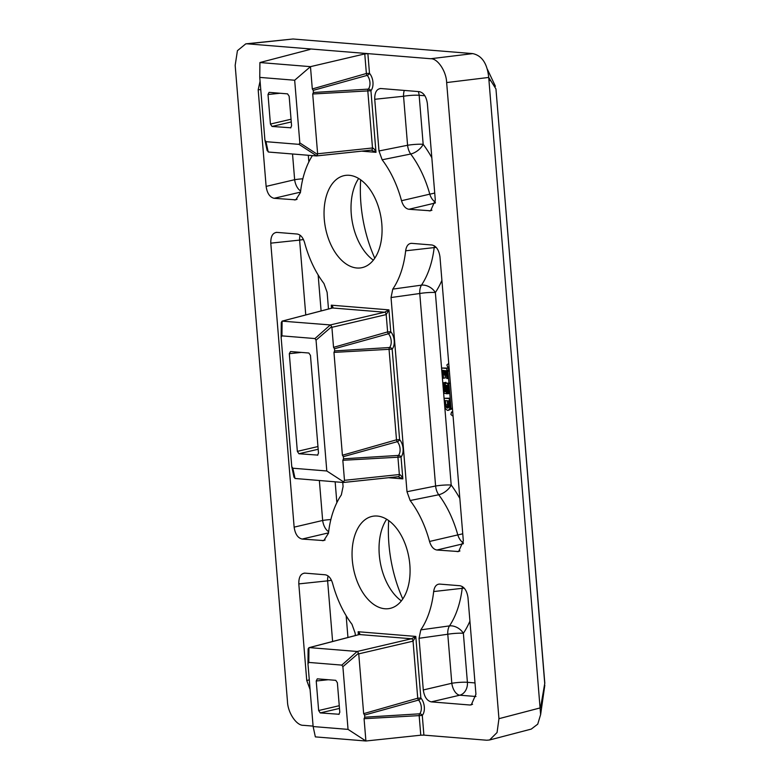 <?xml version="1.0" encoding="UTF-8"?>
<svg xmlns="http://www.w3.org/2000/svg" width="780" height="780" viewBox="0 0 780 780"><rect width="100%" height="100%" fill="white"/><g stroke="black" fill="none" stroke-linecap="round" stroke-linejoin="round"><path stroke-width="1.17" d="M448.948 383.116L445.945 383.204L445.214 384.209L445.702 391.755L444.688 391.677L445.682 391.492M444.688 391.677L444.142 382.658L443.245 382.882L443.001 384.54L444.113 393.403L446.531 393.393L446.18 385.3L447.291 385.398L447.73 393.793L449.787 393.393M446.14 383.175L445.945 382.327L444.142 382.658M448.734 369.935L448.578 368.092L441.646 368.004L442.484 378.212L445.331 377.969L445.097 375.112M450.177 398.209L444.132 398.268L445.078 407.423L445.78 409.1L447.554 410.407L449.221 409.578L449.797 408.213L449.26 398.58L444.132 398.268M448.247 410.368L451.074 409.139M300.495 192.124L274.092 198.305L295.786 199.836L300.456 192.494A86.161 51.928 79.8 0 1 312.38 155.61M274.092 198.305C269.792 197.243 267.13 193.274 266.126 186.391L294.645 179.712L292.529 153.992M260.754 89.544L258.18 89.817L266.126 186.391M258.18 89.817L260.072 81.208M328.517 532.876L302.113 539.058L323.807 540.589L328.468 533.247A86.161 51.928 79.8 0 1 341.338 494.93L343.083 486.525L342.752 482.44M328.487 308.997L327.122 292.334L323.953 283.52A86.161 51.928 79.8 0 1 304.58 242.59C303.001 237.451 300.534 234.595 297.19 234.029L276.9 232.381C272.707 232.762 270.67 236.35 270.787 243.155L294.138 527.143L322.657 520.465L319.371 480.538M302.113 539.058C297.804 537.995 295.152 534.017 294.138 527.143M276.101 232.391L276.9 232.381M355.339 635.554L355.134 633.087L351.965 624.273A86.161 51.928 79.8 0 1 332.592 583.333C331.012 578.194 328.555 575.347 325.202 574.782L304.912 573.134C300.729 573.505 298.691 577.093 298.808 583.898L306.745 680.482L309.29 679.887M310.079 689.51L306.745 680.482M304.112 573.144L304.912 573.134M475.976 696.511L459.79 695.194L431.272 701.873L469.823 705.003L472.563 704.291M431.272 701.873C426.962 700.81 424.3 696.832 423.296 689.959L451.815 683.27L447.779 634.247L419.045 638.284L423.296 689.959M419.045 638.284L420.8 629.87L449.494 625.892A87.994 53.03 -100.2 0 0 462.189 588.334L433.66 591.552A86.161 51.928 79.8 0 1 420.8 629.87M433.66 591.552C434.401 586.618 436.42 584.132 439.725 584.093L438.925 584.103M469.823 705.003L471.247 704.886L475.936 694.239L467.99 597.655C466.986 590.782 464.324 586.804 460.024 585.741L439.725 584.093M463.33 543.748L436.927 550.017L458.64 551.548L463.33 540.901L439.978 256.912C438.965 250.029 436.312 246.061 432.003 244.998L411.713 243.35C408.408 243.38 406.38 245.866 405.649 250.809A86.161 51.928 79.8 0 1 392.779 289.117L421.473 285.148A87.994 53.03 -100.2 0 0 434.177 247.591L405.649 250.809M436.927 550.017C433.582 549.451 431.116 546.605 429.536 541.466L457.802 534.914A87.994 53.03 -100.2 0 0 438.711 494.764L410.163 500.526A86.161 51.928 79.8 0 1 429.536 541.466M410.163 500.526L406.994 491.722L435.601 486.018L419.767 293.504L391.034 297.531L406.994 491.722M391.034 297.531L392.779 289.117M410.904 243.36L411.713 243.35M374.731 99.294L378.982 150.969L407.579 145.275L403.552 96.252L374.731 99.294C374.615 92.489 376.652 88.901 380.845 88.52L380.045 88.53M435.318 202.995L408.915 209.274L430.619 210.795L435.308 200.148L427.372 103.574C426.368 96.691 423.706 92.722 419.396 91.66L380.845 88.52M408.915 209.274C405.561 208.708 403.104 205.852 401.524 200.714L429.79 194.161A87.994 53.03 -100.2 0 0 410.699 154.021L382.151 159.783A86.161 51.928 79.8 0 1 401.524 200.714M382.151 159.783L378.982 150.969M381.82 223.987A46.878 28.256 79.8 0 1 360.243 267.95A46.878 28.256 79.8 0 1 325.25 226.658A46.878 28.256 79.8 0 1 343.658 175.744A46.878 28.256 79.8 0 1 381.82 223.987M409.831 564.74A46.878 28.256 79.8 0 1 388.264 608.702A46.878 28.256 79.8 0 1 353.262 567.401A46.878 28.256 79.8 0 1 371.67 516.496A46.878 28.256 79.8 0 1 409.831 564.74M358.849 634.686A2.301 1.462 75.4 0 1 359.112 634.569L358.127 631.732C359.765 633.194 360.204 634.13 359.424 634.53L309.416 647.605L357.152 651.485L411.45 638.761L415.789 636.422L420.859 698.022A10.881 6.552 79.8 0 1 422.282 715.426L423.901 735.121L486.74 740.23L489.567 739.986L497.065 732.527L498.947 718.682L446.648 82.563C446.355 71.37 437.599 58.285 430.706 58.734L247.377 43.826L245.778 43.846L237.422 50.69L235.17 65.364L287.469 701.493C287.761 712.676 296.517 725.761 303.41 725.322L313.092 726.112M307.973 663.868L313.131 726.55L315.354 736.885L365.908 741L420.781 735.199L419.162 715.621L364.075 718.702L365.908 741L348.046 729.388L342.888 666.705L341.825 665.106L308.792 662.425L307.973 663.868L308.119 648.901L308.948 647.683L308.792 662.425M291.759 466.625L292.831 468.224L295.035 478.481L343.258 482.488L343.678 481.952L326.8 470.983L316.046 340.148L314.974 338.559L281.941 335.868L281.131 337.311L291.759 466.625L294.011 477.243M259.76 77.395L264.907 140.078L265.98 141.677L299.003 144.358L299.822 142.916L294.674 80.233L259.76 77.395L259.915 62.536L309.923 49.471M316.553 155.932L371.426 150.13A2.301 1.297 84 0 0 372.499 147.976L367.809 90.909L312.712 94L317.626 153.777L372.499 147.976C373.688 148.19 374.858 149.643 375.989 152.324L371.28 150.13L316.68 155.903M259.915 62.536L310.469 66.651L312.302 88.949L366.376 73.505L364.767 53.927L367.877 53.625L369.496 73.32A10.881 6.552 79.8 0 1 370.929 90.714L375.989 152.324L361.696 151.164M294.674 80.233L310.469 66.651L364.767 53.927M299.822 142.916L317.548 154.44L317.626 153.777M312.712 94L313.404 92.489L368.335 89.115A8.59 5.177 -100.2 0 0 367.204 75.367L313.228 90.363L313.404 92.489M313.228 90.363L312.302 88.949M333.957 352.394L342.41 455.247L396.494 439.813L389.054 349.313L333.957 352.394L334.639 350.893L389.581 347.519A8.59 5.177 -100.2 0 0 388.45 333.772L334.464 348.757L334.639 350.893M331.9 327.317L333.548 347.344L387.621 331.909L386.197 314.594L331.9 327.317L331.705 326.674L316.046 340.148M343.405 482.488L398.278 476.687A2.301 1.297 84 0 1 398.268 476.687A2.301 1.297 84 0 0 399.35 474.532L397.927 457.216L342.829 460.298L344.477 480.334L399.35 474.532C400.54 474.747 401.7 476.19 402.841 478.871L398.122 476.687L343.522 482.459M343.258 482.488L344.477 480.334M342.829 460.298L343.512 458.796L398.453 455.423A8.59 5.177 -100.2 0 0 397.322 441.675L343.337 456.661L343.512 458.796M343.337 456.661L342.41 455.247M334.464 348.757L333.548 347.344M358.741 653.864L363.656 713.651L417.739 698.217L413.049 641.15L358.741 653.864L358.556 653.231L342.888 666.705M364.075 718.702L364.757 717.191L419.698 713.817A8.59 5.177 -100.2 0 0 418.567 700.069L364.582 715.065L364.757 717.191M364.582 715.065L363.656 713.651M489.567 739.986L531.258 729.095L537.732 724.162L540.618 714.587L488.719 77.473C487.266 63.541 481.952 55.595 472.777 53.615L293.036 39L245.778 43.846M498.947 718.682L540.54 707.821L544.733 683.504L495.953 88.93L488.719 77.444L446.648 82.563M374.77 258.209A104.832 63.17 79.8 0 1 360.662 179.819M402.782 598.962A104.832 63.17 79.8 0 1 388.684 520.562M316.407 155.932L268.671 152.051L267.121 150.335M291.262 121.943L272.025 126.448L290.911 127.793M272.025 126.448L270.436 124.059L291.037 119.233M280.049 93.249L268.008 94.526L270.436 124.059M268.008 94.526L269.061 92.371M290.638 127.91L291.584 125.785L289.156 96.242L287.557 93.863L269.227 92.371M264.907 140.078L267.169 150.686M423.901 735.121L420.781 735.199M339.485 708.416L320.239 712.92L339.125 714.265M320.239 712.92L318.649 710.531L339.261 705.705M328.273 679.721L316.222 680.999L318.649 710.531M316.222 680.999L317.284 678.844M338.861 714.383L339.797 712.257L337.369 682.715L335.77 680.335L317.44 678.844M313.131 726.55L348.046 729.388M281.131 336.726L281.278 322.579L282.097 321.136L330.301 324.938L384.598 312.215L388.937 309.865L386.197 314.594A2.301 1.268 76.8 0 0 384.598 312.215L332.572 307.983L282.097 321.136L281.941 335.868M317.548 455.227L318.494 453.092L310.459 355.407L308.86 353.018L290.531 351.536L289.312 353.691L297.346 451.376L317.947 446.55M318.172 449.251L298.935 453.755L317.821 455.101M298.935 453.755L297.346 451.376M281.278 322.579L281.131 337.311M292.831 468.224L326.8 470.983M401.359 600.902A48.76 29.387 79.8 0 1 393.032 592.722A48.76 29.387 79.8 0 1 381.712 529.815A48.76 29.387 79.8 0 1 386.665 519.236M373.347 260.149A48.76 29.387 79.8 0 1 365.011 251.969A48.76 29.387 79.8 0 1 353.691 189.062A48.76 29.387 79.8 0 1 358.654 178.493M488.728 77.561L490.21 80.671M341.825 665.106L357.152 651.485M314.974 338.559L330.301 324.938M358.381 634.754L358.127 631.732L415.789 636.422L413.049 641.15A2.301 1.268 76.8 0 0 411.45 638.761L359.424 634.53A2.301 1.462 75.4 0 0 359.122 634.559A2.301 1.462 75.4 0 0 359.112 634.569L359.112 634.569M331.529 308.207L331.276 305.175C332.923 306.647 333.352 307.583 332.572 307.983A2.301 1.462 75.4 0 0 332.27 308.012L331.276 305.175L388.937 309.865L390.741 331.715A10.881 6.552 79.8 0 1 392.165 349.118L399.613 439.618A10.881 6.552 79.8 0 1 401.037 457.022L402.841 478.871L388.547 477.711M317.548 154.44L316.729 155.883L299.003 144.358M330.642 325.084L331.705 326.674M331.997 308.139A2.301 1.462 75.4 0 1 332.27 308.012L282.253 321.087M295.035 478.481L293.972 476.882M357.484 651.631L358.556 653.231M544.82 683.309L495.953 88.93M495.417 86.278L487.402 69.303M447.73 393.793L448.529 393.559L448.695 391.697L448.12 384.755L449.075 384.579M448.12 384.755L447.32 383.468L448.958 383.175M447.32 383.468L445.945 383.204M444.434 384.755L445.224 384.618M444.288 382.97L446.092 382.648M446.189 393.773L447.7 393.5M446.531 393.393L447.661 393.188M446.706 391.638L447.788 391.443M448.529 393.559L449.787 393.334M448.695 391.697L449.641 391.521M450.421 383.887L450.372 383.36M449.962 383.438L450.294 382.434M449.397 371.524L447.886 370.081L449.26 369.837M447.886 370.081L451.084 409.227L452.478 408.973M451.084 409.227L452.4 408.037M448.744 363.538A28.88 17.404 -100.2 0 0 446.842 364.991L447.944 367.565L449.056 367.37M447.944 367.565A25.964 15.649 79.8 0 1 449.007 366.697M452.819 413.078A25.964 15.649 79.8 0 1 451.571 411.996L452.712 411.781M451.571 411.996L450.869 414.414A28.88 17.404 -100.2 0 0 453.073 416.237M443.527 378.3L442.884 370.383L444.083 370.481L444.454 375.024L445.351 375.151L444.98 370.656L446.082 370.744L446.716 378.456L447.603 378.524L446.774 368.423L448.578 368.092M447.603 378.524L448.558 378.358M446.774 368.423L441.646 368.004M445.351 375.151L446.433 374.956M445.36 400.598L445.955 406.224L446.979 407.979L447.798 408.047L448.861 406.76L448.558 400.861L445.36 400.598M449.26 398.58L450.197 398.414M449.875 406.136L450.811 405.97M449.221 409.578L451.025 409.256M449.797 408.213L450.976 407.998M447.203 400.744L447.759 405.902L448.578 407.433M445.712 404.888L447.525 404.557M445.955 406.224L447.759 405.902M446.355 407.316L448.159 406.994M446.979 407.979L448.412 407.726M441.909 280.351A99.469 59.943 79.8 0 1 435.357 292.529L451.191 485.053A99.469 59.943 79.8 0 1 459.839 498.469M307.983 663.273L308.129 649.126M430.706 58.734L472.777 53.615M293.017 39L247.377 43.826M429.205 210.922L431.944 210.21M424.885 95.745L419.143 95.277L423.169 144.31A99.469 59.943 79.8 0 1 431.827 157.726M457.216 551.665L459.956 550.953M469.921 621.104A99.469 59.943 79.8 0 1 463.369 633.282L467.405 682.305L475 682.929M332.611 641.492L327.619 580.856L298.808 583.898M346.154 615.712L347.948 637.484M322.403 540.706L325.104 540.014M305.76 314.944L299.608 240.103L270.787 243.155M318.142 274.96L321.097 310.927M335.147 481.825L336.863 502.661M294.392 199.963L297.092 199.261M308.305 155.278L308.851 161.909M265.98 141.677L268.193 151.934M459.79 695.194A11.485 9.048 94.6 0 0 467.405 682.305A11.485 1.443 175.3 0 0 451.815 683.27A11.485 6.357 -103.2 0 0 459.79 695.194M462.54 586.658A11.485 6.64 -96.1 0 0 462.189 588.334A11.485 4.153 6.8 0 1 464.246 588.139M447.779 634.247A11.485 1.443 175.3 0 1 463.369 633.282A11.485 7.771 -146.3 0 0 449.494 625.892A11.485 6.474 -98 0 0 447.779 634.247M328.087 575.952A11.485 6.503 -96 0 0 327.619 580.856A11.485 1.443 -4.7 0 1 331.481 580.32M300.066 235.199A11.485 6.503 -96 0 0 299.608 240.103A11.485 1.443 -4.7 0 1 303.469 239.577M330.866 519.548A11.485 1.443 -4.7 0 0 322.657 520.465A11.485 6.357 -103.2 0 0 328.653 531.687M421.473 285.148A11.485 6.474 -98 0 0 419.767 293.504A11.485 1.443 -4.7 0 1 435.357 292.529A11.485 7.771 33.7 0 0 421.473 285.148M434.528 245.915A11.485 6.64 -96.1 0 0 434.177 247.591A11.485 4.153 -173.2 0 1 436.225 247.387M435.601 486.018A11.485 6.406 -101.3 0 0 438.711 494.764A11.485 5.869 -36.9 0 0 451.191 485.053A11.485 1.443 -4.7 0 0 435.601 486.018M462.745 533.783A11.485 1.404 -15.5 0 1 457.802 534.914A11.485 6.484 -103.4 0 0 463.388 542.773M407.579 145.275A11.485 6.406 -101.3 0 0 410.699 154.021A11.485 5.869 -36.9 0 0 423.169 144.31A11.485 1.443 175.3 0 0 407.579 145.275M434.723 193.03A11.485 1.404 -15.5 0 1 429.79 194.161A11.485 6.484 -103.4 0 0 435.367 202.02M404.274 90.431A11.485 6.503 -96 0 0 403.552 96.252A11.485 1.443 175.3 0 1 419.143 95.277A11.485 9.048 -85.4 0 0 418.304 91.572M302.845 178.805A11.485 1.443 -4.7 0 0 294.645 179.712A11.485 6.357 -103.2 0 0 300.641 190.944M417.739 698.217L420.859 698.022A2.301 1.297 -41.2 0 1 418.567 700.069A2.301 1.258 -105.8 0 1 417.739 698.217M419.698 713.817A2.301 1.638 -140.3 0 1 422.282 715.426L419.162 715.621A2.301 1.306 -93.3 0 1 419.698 713.817M370.929 90.714L367.809 90.909A2.301 1.306 -93.3 0 1 368.335 89.115A2.301 1.638 -140.3 0 1 370.929 90.714M369.496 73.32A2.301 1.297 -41.2 0 1 367.204 75.367A2.301 1.258 -105.8 0 1 366.376 73.505L369.496 73.32M398.453 455.423A2.301 1.638 -140.3 0 1 401.037 457.022L397.927 457.216A2.301 1.306 -93.3 0 1 398.453 455.423M399.613 439.618A2.301 1.297 -41.2 0 1 397.322 441.675A2.301 1.258 -105.8 0 1 396.494 439.813L399.613 439.618M392.165 349.118L389.054 349.313A2.301 1.306 -93.3 0 1 389.581 347.519A2.301 1.638 -140.3 0 1 392.165 349.118M390.741 331.715A2.301 1.297 -41.2 0 1 388.45 333.772A2.301 1.258 -105.8 0 1 387.621 331.909L390.741 331.715M301.363 352.414L289.312 353.691M309.094 647.634L359.122 634.559M544.82 685.181L540.628 714.587"/></g></svg>
